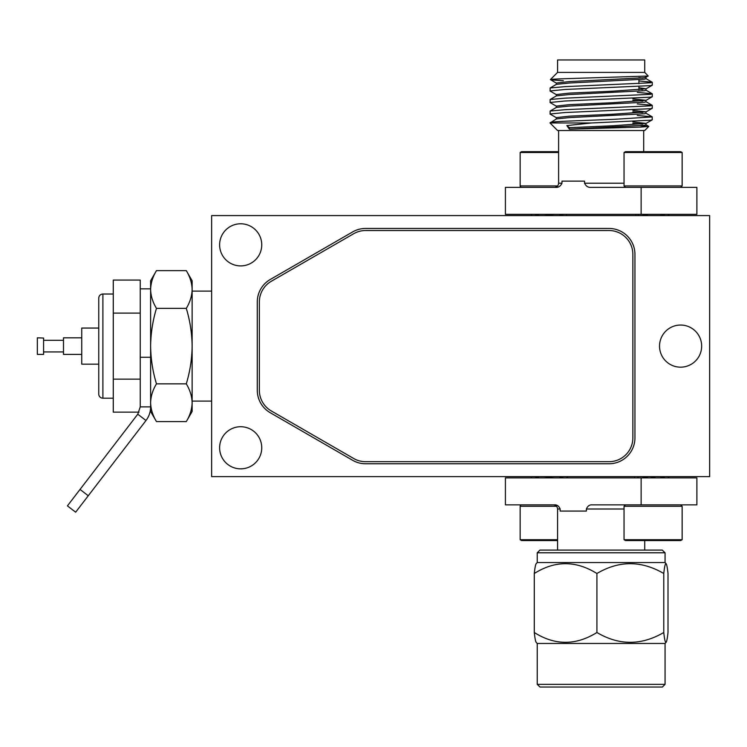 <?xml version="1.0" encoding="UTF-8"?>
<svg xmlns="http://www.w3.org/2000/svg" width="747" height="747" viewBox="0 0 747 747"><rect width="100%" height="100%" fill="white"/><g stroke="black" fill="none" stroke-linecap="round" stroke-linejoin="round"><path stroke-width="1.12" d="M709.65 476.633L211.634 476.633L211.634 215.584L709.65 215.584L709.65 476.633M240.683 265.904A21.065 21.065 0 0 1 219.618 244.848A21.065 21.065 0 0 1 240.683 223.783A21.065 21.065 0 0 1 261.749 244.848A21.065 21.065 0 0 1 240.683 265.904M240.683 468.845A21.065 21.065 0 0 1 219.618 447.789A21.065 21.065 0 0 1 240.683 426.724A21.065 21.065 0 0 1 261.749 447.789A21.065 21.065 0 0 1 240.683 468.845M680.601 367.169A21.065 21.065 0 0 1 659.536 346.113A21.065 21.065 0 0 1 680.601 325.048A21.065 21.065 0 0 1 701.657 346.113A21.065 21.065 0 0 1 680.601 367.169M270.255 279.49A25.94 25.94 0 0 0 257.285 301.956L257.285 390.261A25.94 25.94 0 0 0 270.255 412.727L352.631 460.292A25.94 25.94 0 0 0 365.6 463.766L609.01 463.766A25.94 25.94 0 0 0 634.95 437.826L634.95 254.391A25.94 25.94 0 0 0 609.01 228.451L365.6 228.451A25.94 25.94 0 0 0 352.631 231.925L270.255 279.49M259.358 390.261L259.358 301.956A23.867 23.867 0 0 1 271.292 281.283L353.667 233.727A23.867 23.867 0 0 1 365.6 230.524L609.01 230.524A23.867 23.867 0 0 1 632.868 254.391L632.868 437.826A23.867 23.867 0 0 1 609.01 461.693L365.6 461.693A23.867 23.867 0 0 1 353.667 458.49L271.292 410.934A23.867 23.867 0 0 1 259.358 390.261M638.918 77.632L642.56 77.959M645.987 77.333L645.987 78.706L644.465 79.173L569.438 83.01L556.422 84.336L550.128 87.978L565.003 86.643L650.525 82.796L652.159 82.217L638.918 80.956M638.918 89.154L642.56 89.491M638.918 87.716L645.987 88.8L645.987 90.238L644.465 90.704L569.438 94.542L556.422 95.868L550.128 99.51L565.003 98.165L650.525 94.327L652.159 93.739L637.294 92.404M632.858 100.313L642.56 101.013M632.858 98.865L645.987 100.322L645.987 101.769L644.465 102.227L569.438 106.074L556.422 107.391L550.128 111.032L565.003 109.697L650.525 105.85L652.159 105.271L637.294 103.936M632.858 111.835L642.56 112.545M632.858 110.397L645.987 111.854L645.987 113.292L644.465 113.759L569.438 117.606L556.422 118.922L550.025 122.966L591.521 122.966L650.525 120.22L652.271 119.763L652.159 116.803L637.294 115.458M632.858 123.367L642.56 124.077M632.858 121.929L645.987 123.386L645.987 124.824L644.465 125.291L569.391 129.175L640.562 127.093L648.788 126.439L640.571 125.701M550.651 122.966C548.503 122.368 553.294 121.78 565.003 121.229L614.379 119.305L652.271 116.924M556.412 117.746L550.128 114.104L550.128 111.032M556.412 106.223L550.128 102.582L550.128 99.51M556.412 94.692L550.128 91.05L550.128 87.978M556.412 83.16L550.371 79.602L557.57 72.403L557.57 59.956L644.726 59.956L644.726 72.403L557.57 72.403M563.378 80.741L552.444 79.948C547.448 79.537 551.93 79.117 565.899 78.678L648.237 76.026L644.465 77.735L569.438 81.572L556.31 83.029L556.31 84.402M550.025 90.938L565.003 89.481L650.525 85.634L652.271 85.177L652.271 82.329M550.025 102.47L565.003 101.004L650.525 97.166L652.271 96.699L652.271 93.861M550.025 113.992L565.003 112.536L650.525 108.698L652.271 108.231L652.271 105.392M550.025 122.966L557.57 130.51L644.726 130.51L648.788 126.439M569.391 129.175L566.842 125.571L569.438 127.69L569.438 129.128M645.987 123.386L612.755 125.767L569.438 127.69M645.987 111.854L612.755 114.235L569.438 116.159L556.31 117.615L556.31 118.997M645.987 100.322L612.755 102.712L569.438 104.636L556.31 106.093L556.31 107.465M645.987 88.8L612.755 91.181L569.438 93.104L556.31 94.561L556.31 95.933M644.726 72.403L648.237 76.026M591.521 122.966L566.842 125.571M555.581 187.366L505.411 187.366L505.411 214.342L696.886 214.342L696.886 187.366L590.952 187.366C588.132 187.618 586.003 186.236 584.565 183.22L584.565 181.138L561.977 181.138L561.977 183.22C560.539 186.236 558.411 187.618 555.581 187.366L554.461 187.366C556.963 187.105 558.345 185.723 558.607 183.22L561.977 183.22M641.131 214.342L641.131 187.366M641.131 477.875L641.131 504.851L696.886 504.851L696.886 477.875L505.411 477.875L505.411 504.851L554.255 504.851C556.945 504.617 558.905 505.999 560.147 509.006L557.57 509.006C557.309 506.494 555.927 505.112 553.424 504.851L521.583 504.851A1.429 1.429 0 0 0 520.155 506.279L520.155 539.717L557.57 539.717M624.044 509.006L586.395 509.006L586.395 511.079L560.147 511.079L560.147 509.006M586.395 509.006C587.628 506.008 589.598 504.617 592.287 504.851L641.131 504.851M557.57 540.539L521.583 540.539L520.155 539.717M566.842 476.633L566.833 477.875M539.306 477.875A15.08 3.063 180 0 1 535.067 476.633M563.341 476.633A15.08 3.063 180 0 1 559.101 477.875M554.349 476.633A15.08 3.063 180 0 1 549.204 476.819A15.08 3.063 180 0 1 544.059 476.633M682.142 539.717L680.713 540.539L625.463 540.539L624.044 539.717L682.142 539.717L682.142 506.279L624.044 506.279L625.463 504.851M660.049 477.875L665.185 476.633M669.312 476.633L667.911 477.875M655.81 476.633L650.282 477.875M648.135 476.633L642.14 477.875M638.358 477.875L637.583 476.633M639.021 476.633L638.134 476.819M521.583 187.366A1.429 1.429 0 0 1 520.155 185.938L520.155 152.5L521.583 151.678L558.607 151.678M558.607 152.5L520.155 152.5M531.565 215.584L531.584 214.342M559.101 214.342A15.08 3.063 0 0 1 563.341 215.584M535.067 215.584A15.08 3.063 0 0 1 539.306 214.342M544.059 215.584A15.08 3.063 0 0 1 549.204 215.407A15.08 3.063 0 0 1 554.349 215.584M624.044 152.5L625.463 151.678L680.713 151.678L682.142 152.5L624.044 152.5L624.044 185.938L682.142 185.938L680.713 187.366M660.049 214.342L665.185 215.584M669.312 215.584L667.911 214.342M642.14 214.342L648.135 215.584M638.358 214.342L638.134 215.407L639.021 215.584M638.134 215.407L637.583 215.584M536.197 642.429L537.233 643.466L665.063 643.466L665.894 642.532C666.632 642.149 667.342 638.806 668.005 632.504L668.005 573.5C667.342 567.206 666.632 563.864 665.894 563.471L665.063 562.538L537.233 562.538L536.197 563.574M536.402 642.532C535.664 642.149 534.955 638.806 534.292 632.504C554.984 645.576 575.862 645.576 596.918 632.504C619.011 645.576 641.299 645.576 663.775 632.504C664.428 638.769 665.138 642.112 665.894 642.532M662.262 550.091L539.932 550.091L537.233 552.789L665.063 552.789L662.262 550.091M536.402 563.471C535.664 563.864 534.955 567.206 534.292 573.5C554.984 560.427 575.862 560.427 596.918 573.5C619.011 560.427 641.299 560.427 663.775 573.5C664.428 567.234 665.138 563.892 665.894 563.471M534.292 632.504L534.292 573.5M663.775 573.5L663.775 632.504M596.918 573.5L596.918 632.504M540.034 687.044L537.233 684.345L665.063 684.345L662.365 687.044L540.034 687.044M156.468 308.371L186.292 308.371C190.018 320.678 191.96 333.255 192.128 346.113L192.128 280.741L186.292 270.629C190.018 276.782 191.96 283.076 192.128 289.5C191.96 283.076 190.018 276.782 186.292 270.629L156.468 270.629C152.743 276.782 150.791 283.076 150.623 289.5L150.623 402.717C150.791 396.293 152.743 389.999 156.468 383.846C152.743 371.539 150.791 358.962 150.623 346.113C150.791 333.255 152.743 320.678 156.468 308.371C152.743 302.218 150.791 295.933 150.623 289.5C150.791 283.076 152.743 276.782 156.468 270.629L150.623 280.741L150.623 289.5L150.623 288.837L140.249 288.837L140.249 379.131L113.273 379.131L113.273 313.096L140.249 313.096L140.249 280.078L113.273 280.078L113.273 313.096M140.249 346.113L140.249 357.271L150.623 357.271L150.623 411.476L156.468 421.588C152.743 415.435 150.791 409.141 150.623 402.717M186.292 383.846C190.018 389.999 191.96 396.293 192.128 402.717L192.128 346.113C191.96 358.962 190.018 371.539 186.292 383.846L156.468 383.846M186.292 421.588L192.128 411.476L192.128 402.717C191.96 409.141 190.018 415.435 186.292 421.588L156.468 421.588M192.128 289.5C191.96 295.933 190.018 302.218 186.292 308.371M192.128 401.102L211.634 401.102M211.634 291.115L192.128 291.115M98.753 364.162L81.731 364.162L81.731 328.054L98.753 328.054M81.731 337.812L63.495 337.812L63.495 354.405L81.731 354.405M43.578 338.055L37.35 337.812L37.35 354.405L43.578 354.405L43.578 338.055M88.267 495.756L75.652 512.19L67.426 505.868L80.032 489.434L137.765 414.202L145.992 420.514L88.267 495.756L80.032 489.434M145.992 420.514C149.036 416.499 150.577 411.952 150.623 406.872L140.249 406.872L140.249 379.131M140.249 406.872L137.765 414.202M113.273 294.029L102.899 294.029A4.146 4.146 0 0 0 98.753 298.174L98.753 394.042A4.146 4.146 0 0 0 102.899 398.198L113.273 398.198M113.273 379.131L113.273 412.139L139.035 412.139M584.565 183.22L624.044 183.22M556.552 506.279L520.155 506.279M520.155 185.938L557.589 185.938M102.899 294.029L102.899 398.198M645.875 78.575L652.159 82.217M645.875 90.098L652.159 93.739M645.875 101.629L652.159 105.271M645.875 113.161L652.159 116.803M645.875 124.693L648.76 126.364M652.168 85.289L645.884 88.921M652.168 96.811L645.884 100.453M652.168 108.343L645.884 111.985M652.168 119.875L645.884 123.516M643.69 151.678L643.69 130.51M558.607 183.22L558.607 130.51M638.918 89.808L638.918 86.512M638.918 83.673L638.918 79.724M566.497 215.584L566.497 214.342M635.8 215.584L635.8 214.342M567.739 476.633L567.739 477.875M634.558 476.633L634.558 477.875M557.57 550.091L557.57 509.006M644.726 550.091L644.726 540.539M531.36 477.875L531.36 477.24M567.048 477.875L567.048 477.24M682.142 506.279L680.713 504.851M624.044 539.717L624.044 506.279M531.36 214.342L531.36 214.977M682.142 152.5L682.142 185.938M624.044 185.938L625.463 187.366M665.063 552.789L665.063 562.538M537.233 552.789L537.233 562.538M537.233 643.466L537.233 684.345M665.063 643.466L665.063 684.345M43.578 351.921L63.495 351.921M43.578 340.296L63.495 340.296"/></g></svg>
